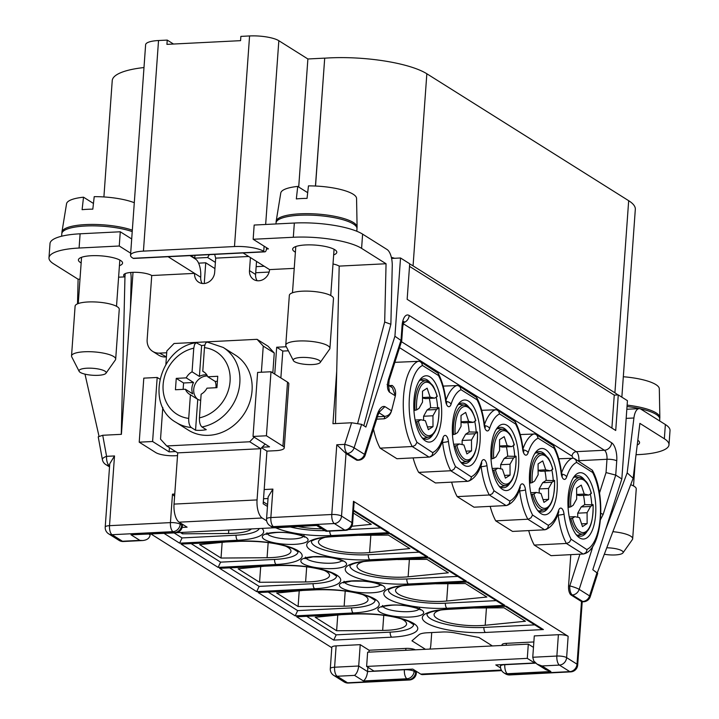 <?xml version="1.0" encoding="UTF-8"?>
<svg xmlns="http://www.w3.org/2000/svg" width="719" height="719" viewBox="0 0 719 719"><rect width="100%" height="100%" fill="white"/><g stroke="black" fill="none" stroke-linecap="round" stroke-linejoin="round"><path stroke-width="1.08" d="M599.493 493.036L606.036 472.581L615.725 475.097L621.836 478.944L627.444 400.681L618.268 394.911L614.26 395.117L611.896 428.084M409.686 263.972A73.778 18.847 4.1 0 1 413.066 265.868L614.907 392.799A73.778 18.847 4.1 0 1 617.864 394.938M614.907 392.799L628.676 200.7A73.778 18.847 4.1 0 1 635.317 209.337L621.854 397.167M414.234 670.018L414.144 671.321A7.379 6.435 122.2 0 1 406.936 678.772L363.419 680.956L354.548 675.384C356.786 673.586 358.17 670.459 358.7 666.01L360.228 644.664L369.099 650.237L368.964 652.142M363.419 680.956C365.656 679.158 367.041 676.031 367.571 671.582L367.876 667.232M405.786 650.291L405.92 648.394L369.099 650.237M425.45 649.302L411.951 640.818L419.078 634.67A14.757 3.766 4.1 0 1 427.149 632.783L442.293 632.019A14.757 3.766 4.1 0 1 454.732 632.882L478.899 637.456L492.398 645.941M431.724 632.558L430.807 645.24A7.379 3.083 -92.9 0 1 429.917 649.077M621.836 478.944L592.807 569.727L597.714 573.376L590.272 596.635A7.379 1.025 17.7 0 0 589.58 595.898L597.094 572.423M570.796 554.664L568.558 585.985A7.379 3.083 -92.9 0 0 571.102 595.026L581.5 601.56L577.015 664.176L566.617 657.633A7.379 1.887 -175.9 0 0 556.865 656.043L532.761 657.256L534.289 635.911L558.393 634.706L556.865 656.043A7.379 3.083 -92.9 0 0 559.409 665.084A7.379 6.435 -57.8 0 0 566.617 657.633L568.145 636.288A7.379 1.887 -175.9 0 0 558.393 634.706M315.452 186.032L324.7 58.185A73.778 18.847 4.1 0 1 426.843 73.769L628.676 200.7M324.7 58.185L315.533 186.032M391.352 257.357A73.778 18.847 4.1 0 1 394.641 258.283L400.528 257.986L409.704 263.756L407.152 299.329L615.725 430.492L618.268 394.911M600.482 519.639L603.142 514.436L600.85 513.303M591.144 548.498L592.088 549.019L592.762 546.251M504.828 664.482L504.81 664.689A7.379 1.887 4.1 0 0 500.505 666.082A7.379 7.379 0 0 0 503.938 672.858A7.379 6.435 -57.8 0 0 507.353 673.721L508.89 674.683A7.379 3.083 87.1 0 0 509.771 674.943A7.379 7.379 0 0 1 505.466 673.82A7.379 6.435 -57.8 0 0 508.89 674.683L569.808 671.627L559.409 665.084L542 665.956L536.994 664.086L533.759 660.941L532.761 657.256M336.124 645.878L334.596 667.223A7.379 1.887 -175.9 0 0 330.3 668.616L331.827 647.271A7.379 1.887 -175.9 0 1 336.124 645.878L360.228 644.664M571.102 595.026L572.342 594.964A7.379 3.083 -92.9 0 1 569.79 585.922A7.379 1.025 17.7 0 1 579.181 589.364A7.379 6.435 122.2 0 1 572.342 594.964L582.741 601.497A7.379 3.083 -92.9 0 0 583.621 601.758L582.111 601.83L581.5 601.56L582.741 601.497A7.379 6.435 122.2 0 0 589.58 595.898L579.181 589.364L592.088 549.019M636.036 454.723L638.894 454.579A51.642 13.194 -175.9 0 0 668.994 444.809A51.642 13.194 -175.9 0 0 664.347 438.761L639.883 423.374L633.142 478.261L597.354 572.612M668.994 444.809L670.018 430.582A51.642 13.194 -175.9 0 0 665.372 424.534L640.899 409.147A14.757 6.165 87.1 0 0 639.146 408.644A14.757 6.165 87.1 0 0 633.915 417.991L626.177 418.377M605.524 529.957L627.175 472.877L633.915 417.991M627.175 472.877L633.142 478.261M637.232 444.98A22.136 5.653 -175.9 0 0 639.559 442.697A22.136 5.653 -175.9 0 0 637.807 440.262M630.698 484.714A22.136 5.653 4.1 0 1 636.243 488.947L632.675 538.747A22.136 5.653 4.1 0 1 632.361 539.592L622.96 552.884A13.616 3.478 4.1 0 1 615.221 554.942A13.616 3.478 4.1 0 1 604.32 554.259M606.773 547.797A13.616 3.478 4.1 0 1 622.96 552.884M627.031 406.541A40.579 10.363 4.1 0 1 659.745 419.114L659.62 420.912M659.7 418.395A40.579 10.363 -175.9 0 0 659.853 417.451A40.579 10.363 -175.9 0 0 627.13 405.112M659.853 417.451L659.314 388.826A37.999 9.707 -175.9 0 0 623.319 376.747M612.885 531.683A22.136 5.653 4.1 0 1 632.675 538.747M352.598 523.486A7.379 1.887 -175.9 0 0 351.933 522.623A7.379 6.435 -57.8 0 1 344.725 530.074L334.326 523.54L273.409 526.605L274.937 527.566A7.379 3.083 87.1 0 0 275.817 527.818A7.379 7.379 0 0 1 271.521 526.694A7.379 6.435 -57.8 0 0 274.937 527.566L318.454 525.373L327.325 530.955L344.725 530.074A7.379 3.083 87.1 0 0 345.605 530.334A7.379 7.379 0 0 0 352.598 523.486L354.125 502.141A7.379 1.887 -175.9 0 0 353.46 501.278L568.145 636.288M533.858 641.959L506.338 643.343L506.203 645.249M534.253 545.083L566.788 543.429L569.466 542.126L571.12 539.259L587.108 549.756L586.039 552.552L583.603 553.998L551.069 555.661L534.253 545.083A48.694 20.339 -92.9 0 1 528.717 530.613M495.724 520.853L528.258 519.199L530.928 517.896L532.59 515.02L548.579 525.517L547.51 528.321L545.074 529.768L512.539 531.422L495.724 520.853A48.694 20.339 -92.9 0 1 490.187 506.383M457.185 496.622L489.729 494.96L492.398 493.665L494.061 490.789L510.05 501.287L508.971 504.091L506.536 505.538L474.01 507.192L457.185 496.622A48.694 20.339 -92.9 0 1 451.649 482.152M418.656 472.383L451.19 470.729L453.86 469.426L455.522 466.559L471.511 477.056L470.442 479.852L468.006 481.308L435.471 482.961L418.656 472.383A48.694 20.339 -92.9 0 1 413.119 457.913M380.126 448.153L412.661 446.499L415.33 445.196L416.993 442.329L432.982 452.826L431.903 455.621L429.477 457.068L396.942 458.731L380.126 448.153A48.694 20.339 -92.9 0 1 373.494 429.117M353.46 501.278L351.933 522.623L341.534 516.089L346.019 453.473L347.259 453.41A7.379 6.435 -57.8 0 0 354.108 447.82A7.379 1.025 17.7 0 0 344.707 444.378A7.379 3.083 -92.9 0 0 347.259 453.41L357.658 459.953A7.379 3.083 -92.9 0 0 358.538 460.205L357.298 460.268A7.379 3.083 -92.9 0 1 356.417 460.016L346.019 453.473L336.78 444.773L331.783 514.498L270.856 517.563A7.379 1.887 -175.9 0 0 266.56 518.956A7.379 7.379 0 0 0 269.993 525.733A7.379 6.435 -57.8 0 0 273.409 526.605A7.379 3.083 -92.9 0 1 270.856 517.563L272.896 489.1L268.142 496.919L266.56 518.956M405.92 648.394A7.379 1.887 4.1 0 1 415.384 649.814M109.531 466.91L105.711 464.519A7.379 7.379 0 0 1 102.386 459.594A7.379 2.615 -10.4 0 1 106.583 456.349L114.51 455.945L109.513 525.67A7.379 1.887 -175.9 0 0 105.217 527.072A7.379 7.379 0 0 0 108.65 533.84A7.379 6.435 122.2 0 0 112.065 534.711A7.379 3.083 -92.9 0 1 109.513 525.67L170.439 522.614A7.379 1.887 4.1 0 1 180.19 524.196A7.379 6.435 -57.8 0 1 172.982 531.647L112.065 534.711L122.464 541.245A7.379 6.435 122.2 0 1 119.048 540.382A7.379 7.379 0 0 0 123.344 541.506A7.379 3.083 -92.9 0 1 122.464 541.245L139.872 540.373L131.002 534.801L174.519 532.608A7.379 3.083 87.1 0 0 175.4 532.86A7.379 7.379 0 0 0 182.383 526.02A7.379 1.887 -175.9 0 0 181.718 525.158A7.379 6.435 122.2 0 1 174.519 532.608L172.982 531.647A7.379 3.083 -92.9 0 1 170.439 522.614L172.479 494.151L174.6 496.398M544.939 471.098A29.461 12.304 -92.9 0 1 546.197 480.4L554.484 480.634L552.048 482.224L542.674 482.692L539.187 488.938L539.205 493.036M554.025 480.31L554.484 480.634A26.765 11.18 -92.9 0 1 547.285 507.47A26.765 11.18 -92.9 0 1 533.938 494.025L531.098 494.582M195.55 430.214A44.263 38.592 122.2 0 0 206.263 429.674L201.976 426.978A44.263 38.592 122.2 0 0 239.822 382.921A44.263 38.592 122.2 0 0 223.223 347.466L235.455 355.159A44.263 38.592 122.2 0 1 252.054 390.615A44.263 38.592 122.2 0 1 228.858 428.884A44.263 38.592 122.2 0 1 188.324 430.106L176.092 422.413A44.263 38.592 122.2 0 0 191.263 427.517L195.55 430.214L197.761 399.378L190.418 394.758L188.72 418.404C188.585 422.862 189.43 425.9 191.263 427.517M165.882 364.371L166.844 350.944L174.052 343.493L257.069 339.323L263.253 346.1L261.374 372.226M254.167 437.17L249.727 441.772L166.709 445.951L160.526 439.165L162.791 407.493M538.109 470.693L540.94 471.296L550.314 470.828L552.749 469.237L552.291 468.914L552.749 469.237A26.765 11.18 -92.9 0 0 539.394 455.792A26.765 11.18 -92.9 0 0 532.195 482.629L534.63 481.038L538.127 474.792L538.082 463.917L542.728 460.888L545.712 469.849L550.314 470.828M546.197 480.4L542.674 482.692M188.72 418.404A36.885 32.166 122.2 0 1 163.123 384.701A36.885 32.166 122.2 0 1 193.762 348.176L194.552 344.509L196.116 342.711L201.617 345.596L199.406 376.432A13.284 11.576 122.2 0 1 206.82 374.905M193.762 348.176L192.063 371.813L199.406 376.432M194.948 255.362L194.75 258.148L207.62 257.501L215.385 262.39M209.337 254.634L207.62 257.501M467.871 422.628A29.461 12.304 -92.9 0 1 469.13 431.939L477.416 432.173L474.989 433.755L471.493 440.001L471.538 450.885L466.892 453.914L463.899 444.953L459.306 443.974L453.653 444.261M298.592 526.668A33.2 8.484 -175.9 0 0 321.824 528.78M461.041 422.233L463.872 422.835L473.246 422.359L475.681 420.777L475.223 420.453L475.681 420.777A26.765 11.18 -92.9 0 0 462.335 407.331A26.765 11.18 -92.9 0 0 455.136 434.168L457.563 432.577L461.059 426.331L461.014 415.447L465.66 412.418L468.653 421.388L461.041 421.765M469.13 431.939L465.615 434.231L462.119 440.477L462.137 444.576M506.41 446.867A29.461 12.304 -92.9 0 1 507.668 456.17L515.954 456.403L513.519 457.994L510.023 464.24L510.068 475.115L505.421 478.144L502.437 469.183L497.836 468.204L495.409 469.795L492.56 470.352M265.176 444.099L260.727 448.701L177.719 452.871L174.043 504.1A14.757 6.165 87.1 0 0 179.139 522.174L187.093 527.171L182.15 527.422M513.519 457.994L504.145 458.461L500.649 464.708L500.667 468.806M510.023 464.24L500.649 464.708M576.656 499.031L576.62 488.147L581.258 485.118L584.25 494.079L588.843 495.058L591.279 493.468L590.82 493.144L591.279 493.468A26.765 11.18 -92.9 0 0 577.932 480.022A26.765 11.18 -92.9 0 0 570.733 506.859L573.169 505.277L576.656 499.031M204.502 372.361L202.776 371.274A13.284 11.576 122.2 0 1 203.666 371.777A13.284 11.576 122.2 0 1 207.8 376.783L217.758 376.28L216.94 387.667L206.982 388.17A13.284 11.576 122.2 0 1 201.131 394.219L199.433 417.865C199.298 422.323 200.143 425.36 201.976 426.978M207.8 376.783L215.143 381.403L217.399 381.286M552.048 482.224L548.561 488.471L548.597 499.354L543.959 502.374L540.967 493.414L536.374 492.443L533.938 494.025M536.374 492.443L530.721 492.722M429.342 398.398A29.461 12.304 -92.9 0 1 430.6 407.7L438.887 407.943L436.451 409.524L432.955 415.771L433 426.655L428.353 429.683L425.369 420.723L420.777 419.743L418.341 421.325L415.501 421.882M541.048 513.645A33.2 13.868 87.1 0 0 557.099 490.286A33.2 13.868 87.1 0 0 545.64 449.618A33.2 13.868 87.1 0 0 535.493 452.512A33.2 13.868 87.1 0 0 529.49 482.332A33.2 13.868 87.1 0 0 538.45 511.398A33.2 13.868 87.1 0 0 541.048 513.645M548.48 507.317A30.252 12.636 -92.9 0 1 542.18 511.982A30.252 12.636 -92.9 0 1 538.576 510.939A30.252 12.636 -92.9 0 1 537.327 509.996M551.797 469.858A30.252 12.636 -92.9 0 1 552.569 474.01A30.252 12.636 -92.9 0 1 553.235 480.301M534.514 454.013A30.252 12.636 -92.9 0 1 539.142 451.559A30.252 12.636 -92.9 0 1 542.755 452.593A30.252 12.636 -92.9 0 1 545.874 455.567M542 665.956L550.871 671.537L545.856 669.668L536.994 664.086M590.326 494.088A30.252 12.636 -92.9 0 1 591.099 498.24A30.252 12.636 -92.9 0 1 591.773 504.531M573.043 478.243A30.252 12.636 -92.9 0 1 577.681 475.789A30.252 12.636 -92.9 0 1 581.285 476.832A30.252 12.636 -92.9 0 1 584.412 479.798M189.978 255.613L195.604 259.146A14.757 6.165 -92.9 0 1 200.7 277.219A11.064 9.653 -57.8 0 0 202.219 283.484M257.069 339.323L268.079 346.243L274.263 353.02L263.253 346.1M579.577 537.884A33.2 13.868 87.1 0 0 595.638 514.516A33.2 13.868 87.1 0 0 584.17 473.848A33.2 13.868 87.1 0 0 574.023 476.742A33.2 13.868 87.1 0 0 568.019 506.562A33.2 13.868 87.1 0 0 576.989 535.628A33.2 13.868 87.1 0 0 579.577 537.884M587.01 531.548A30.252 12.636 -92.9 0 1 580.718 536.212A30.252 12.636 -92.9 0 1 577.105 535.17A30.252 12.636 -92.9 0 1 575.856 534.226M583.469 495.328A29.461 12.304 -92.9 0 1 584.736 504.63L593.022 504.873L590.587 506.455L587.09 512.701L577.716 513.177L577.734 517.276M587.09 512.701L587.135 523.585L581.572 523.863M474.792 608.013L504.01 607.798L525.418 621.261L485.199 625.26A33.2 8.484 -175.9 0 1 451.101 623.274A33.2 8.484 -175.9 0 1 434.069 614.547A33.2 8.484 -175.9 0 1 440.792 610.018M491.005 458.938L493.665 458.398L496.101 456.808L499.597 450.561L499.552 439.677L504.199 436.658L507.183 445.618L499.579 445.996M561.755 474.172A4.431 2.696 17.8 0 1 566.698 476.868A7.379 3.083 -92.9 0 1 563.651 479.151A7.379 3.083 -92.9 0 1 561.188 473.408A4.431 0.665 -6.9 0 0 561.566 473.084C560.245 462.371 557.647 453.338 553.792 445.996L554.097 448.243L538.1 438.186L537.138 435.381L535.161 433.997L520.241 434.546M584.412 553.774C602.522 548.408 606.261 494.726 592.321 470.226L592.627 472.473L576.629 462.416L575.91 459.953L573.699 458.228L558.771 458.785M553.792 445.996L536.086 434.42M262.174 447.209L269.535 446.841L253.025 436.451L266.416 435.777L282.927 446.166A14.757 3.766 4.1 0 1 284.257 447.892A14.757 3.766 4.1 0 1 275.656 450.687L266.947 451.119L261.626 447.775M507.183 445.618L511.775 446.598L514.211 445.007L513.752 444.684L514.211 445.007A26.765 11.18 -92.9 0 0 500.864 431.562A26.765 11.18 -92.9 0 0 493.665 458.398M511.775 446.598L502.41 447.065L499.579 446.463M587.135 523.585L582.489 526.614L579.505 517.644L574.903 516.673L572.468 518.255L569.628 518.812M574.903 516.673L569.25 516.952M306.932 616.453L336.186 634.85L390.165 632.136A40.3 10.291 -175.9 0 0 413.65 624.559M383.757 615.275L382.67 630.41L336.627 630.752L315.219 617.288L340.752 614.754M382.67 630.41A33.2 8.484 -175.9 0 0 406.577 624.002A33.2 8.484 -175.9 0 0 400.564 618.565M568.073 507.398L570.733 506.859M299.221 590.82L298.097 606.521L276.689 593.058L302.223 590.515M345.219 591.036L344.14 606.18L298.097 606.521M335.485 423.572L339.188 266.111L386.058 263.747L384.683 322.013L390.875 324.278L392.25 266.012A14.757 6.165 87.1 0 0 387.074 249.52L362.61 234.133A51.642 13.194 -175.9 0 0 294.341 223.034L254.167 225.047L253.151 239.274L268.439 248.891L266.452 248.999M337.75 615.051L336.627 630.752M436.451 409.524L427.077 410.001L423.59 416.247L423.599 420.345M432.955 415.771L423.59 416.247M452.467 434.698L455.136 434.168M293.361 360.57L285.964 346.064A22.136 5.653 4.1 0 1 285.767 345.192L289.335 295.383A22.136 5.653 4.1 0 1 302.241 291.195A22.136 5.653 4.1 0 1 333.49 298.547L329.922 348.356A22.136 5.653 4.1 0 1 329.599 349.191L320.207 362.493A13.616 3.478 4.1 0 1 312.468 364.551A13.616 3.478 4.1 0 1 293.361 360.57A13.616 3.478 4.1 0 1 301.18 357.451A13.616 3.478 4.1 0 1 315.12 358.799A13.616 3.478 4.1 0 1 320.207 362.493M256.53 261.41L255.596 274.46L249.484 270.614L250.419 257.564M397.724 559.553L426.951 559.337L448.35 572.8L408.131 576.8A33.2 8.484 -175.9 0 1 374.042 574.814A33.2 8.484 -175.9 0 1 357.001 566.078A33.2 8.484 -175.9 0 1 363.724 561.548M548.597 499.354L543.043 499.633M215.143 381.403A13.284 11.576 122.2 0 1 215.988 387.029A13.284 11.576 122.2 0 1 215.916 387.721M190.418 394.758A13.284 11.576 122.2 0 1 189.528 394.264A13.284 11.576 122.2 0 1 185.394 389.249L192.737 393.868A13.284 11.576 122.2 0 1 191.883 388.242A13.284 11.576 122.2 0 1 193.546 382.481L183.588 382.984L183.129 389.365M192.063 371.813A13.284 11.576 122.2 0 0 186.212 377.87L176.254 378.374L175.436 389.752L185.394 389.249M430.6 407.7L427.077 410.001M438.428 407.619L438.887 407.943A26.765 11.18 -92.9 0 1 431.688 434.779A26.765 11.18 -92.9 0 1 418.341 421.325M523.019 451.155L523.854 451.703L523.037 448.854C521.706 438.132 519.118 429.108 515.253 421.756L515.559 424.012L499.561 413.946L498.6 411.142L496.631 409.767L481.703 410.315M495.975 429.782A30.252 12.636 -92.9 0 1 500.613 427.32A30.252 12.636 -92.9 0 1 504.226 428.362A30.252 12.636 -92.9 0 1 507.344 431.337M513.267 445.627A30.252 12.636 -92.9 0 1 514.705 456.071M502.518 489.414A33.2 13.868 87.1 0 0 518.57 466.056A33.2 13.868 87.1 0 0 507.102 425.387A33.2 13.868 87.1 0 0 496.964 428.272A33.2 13.868 87.1 0 0 490.96 458.093A33.2 13.868 87.1 0 0 499.921 487.167A33.2 13.868 87.1 0 0 502.518 489.414M509.951 483.078A30.252 12.636 -92.9 0 1 503.651 487.743A30.252 12.636 -92.9 0 1 500.038 486.709A30.252 12.636 -92.9 0 1 498.788 485.765M176.254 378.374L183.588 382.984M201.617 345.596A44.263 38.592 122.2 0 1 204.879 345.111M433 426.655L427.437 426.933M497.836 468.204L492.182 468.491M548.561 488.471L539.187 488.938M545.712 469.849L538.109 470.235M402.254 585.787A33.2 8.484 -175.9 0 0 395.54 590.317A33.2 8.484 -175.9 0 0 412.571 599.044A33.2 8.484 -175.9 0 0 446.67 601.03L486.889 597.031L465.481 583.567L436.253 583.783M510.068 475.115L504.504 475.403M507.668 456.17L504.145 458.461M177.719 452.871L166.709 445.951M413.937 410.468L416.598 409.929L419.033 408.347L422.529 402.101L422.484 391.217L427.131 388.188L430.115 397.158L422.511 397.535M139.872 540.373L142.632 540.535C147.107 540.095 149.606 538.198 150.127 534.846L150.181 534.127M499.561 413.946A44.263 18.496 -92.9 0 0 489.63 428.407A7.379 3.083 -92.9 0 1 486.592 430.69A7.379 3.083 -92.9 0 1 484.121 424.947A4.431 0.665 -6.9 0 0 484.498 424.614C483.177 413.901 480.58 404.869 476.724 397.526L477.03 399.782L461.032 389.716L460.07 386.912L458.093 385.537L443.174 386.085M471.412 458.848A30.252 12.636 -92.9 0 1 465.121 463.512A30.252 12.636 -92.9 0 1 461.508 462.47A30.252 12.636 -92.9 0 1 460.259 461.535M468.572 401.148A33.2 13.868 87.1 0 0 458.425 404.042A33.2 13.868 87.1 0 0 452.422 433.863A33.2 13.868 87.1 0 0 461.391 462.937A33.2 13.868 87.1 0 0 463.98 465.184A33.2 13.868 87.1 0 0 480.04 441.826A33.2 13.868 87.1 0 0 468.572 401.148M457.446 405.552A30.252 12.636 -92.9 0 1 462.083 403.089A30.252 12.636 -92.9 0 1 465.687 404.132A30.252 12.636 -92.9 0 1 468.815 407.098M119.426 265.679A22.136 5.653 -175.9 0 0 122.572 263.073A22.136 5.653 -175.9 0 0 120.576 260.485A22.136 5.653 -175.9 0 0 95.995 255.64A22.136 5.653 -175.9 0 0 78.416 259.91A22.136 5.653 -175.9 0 0 80.411 262.498A22.136 5.653 -175.9 0 0 81.157 262.929M200.7 277.219L194.588 273.373L151.736 275.53A14.757 3.766 -175.9 0 0 135.352 272.303A14.757 3.766 -175.9 0 0 123.632 275.152A14.757 3.766 -175.9 0 0 124.962 276.878L121.259 434.339M214.63 254.373L215.691 258.139L214.666 272.366A11.064 9.653 -57.8 0 1 208.87 281.929A11.064 9.653 -57.8 0 1 198.741 282.243A11.064 9.653 -57.8 0 1 194.588 273.373L168.084 256.71M130.678 253.196L119.255 246.006L79.09 248.028A51.642 13.194 -175.9 0 0 48.982 257.797A51.642 13.194 -175.9 0 0 53.628 263.846L78.101 279.233L79.998 279.134M118.599 277.192L124.962 276.878L125.196 273.624M474.729 421.397A30.252 12.636 -92.9 0 1 476.176 431.831M500.613 667.96L495.795 664.931L534.63 662.981L527.288 658.361L366.618 666.441L373.952 671.061L412.787 669.101L420.741 674.107L501.341 670.054M324.62 58.14L307.885 58.976L278.837 40.713A22.136 5.653 -175.9 0 0 249.574 35.95L240.874 36.39L240.568 40.659L166.925 44.362L167.23 40.093L158.531 40.525A22.136 5.653 4.1 0 0 145.624 44.713L130.525 255.308A22.136 5.653 4.1 0 1 143.432 251.12L158.531 40.525M501.988 645.455L502.042 644.736A7.379 1.887 4.1 0 1 506.338 643.343M263.316 501.88L267.594 504.567M331.792 647.702L151.134 534.082M102.386 459.594L98.224 436.828L102.727 435.274L121.403 434.33L133.015 272.321M214.945 268.582L205.742 262.794L198.606 263.154M204.25 283.52L205.742 262.794M159.852 379.138L157.191 377.466L143.8 378.14L139.216 442.176L155.726 452.557A14.757 3.766 4.1 0 0 175.229 455.729L177.521 455.612M157.191 377.466L152.599 441.502L139.216 442.176M260.691 566.581L259.559 582.291L238.16 568.828L263.684 566.284M471.538 450.885L465.975 451.164M471.493 440.001L462.119 440.477M425.45 440.954A33.2 13.868 87.1 0 0 441.502 417.586A33.2 13.868 87.1 0 0 430.034 376.918A33.2 13.868 87.1 0 0 419.896 379.812A33.2 13.868 87.1 0 0 413.892 409.632A33.2 13.868 87.1 0 0 422.853 438.698A33.2 13.868 87.1 0 0 425.45 440.954M461.032 389.716A44.263 18.496 -92.9 0 0 451.092 404.177A7.379 3.083 -92.9 0 1 448.054 406.46A7.379 3.083 -92.9 0 1 445.591 400.717A4.431 0.665 -6.9 0 0 445.969 400.384C444.639 389.671 442.05 380.639 438.186 373.296L438.491 375.543L422.502 365.486L421.541 362.682L419.563 361.298L394.848 362.34M378.913 412.742L384.719 416.391C387.99 415.995 390.264 414.126 391.54 410.783L395.36 395.792C396.142 391.361 395.082 387.909 392.197 385.447L390.579 386.624M379.326 412.023L384.908 406.612L391.54 410.783C390.381 414.8 387.954 417.469 384.27 418.791L376.675 419.168M432.883 434.618A30.252 12.636 -92.9 0 1 426.583 439.282A30.252 12.636 -92.9 0 1 422.979 438.239A30.252 12.636 -92.9 0 1 421.729 437.305M418.907 381.313A30.252 12.636 -92.9 0 1 423.545 378.859A30.252 12.636 -92.9 0 1 427.158 379.902A30.252 12.636 -92.9 0 1 430.277 382.868M459.306 443.974L456.871 445.564L454.031 446.122M476.967 431.849L477.416 432.173A26.765 11.18 -92.9 0 1 470.217 459.01A26.765 11.18 -92.9 0 1 456.871 445.564M430.115 397.158L434.716 398.128L437.143 396.546L436.694 396.214L437.143 396.546A26.765 11.18 -92.9 0 0 423.797 383.092A26.765 11.18 -92.9 0 0 416.598 409.929M434.716 398.128L425.342 398.605L422.511 398.002M515.496 456.08L515.954 456.403A26.765 11.18 -92.9 0 1 508.755 483.24A26.765 11.18 -92.9 0 1 495.409 469.795M228.786 530.065L228.534 533.489A33.2 8.484 -175.9 0 0 251.452 528.923M336.717 371.139L332.951 423.698L351.618 422.763L361.612 424.336L365.89 427.032L394.92 336.249L400.528 257.986M394.92 336.249L401.696 340.932L389.15 380.153L388.458 379.425C386.84 385.564 387.19 389.824 389.518 392.206L388.575 385.77M103.904 196.943L112.236 80.609A73.778 18.847 4.1 0 1 143.989 67.541M280.868 377.951L282.792 351.079L288.373 350.8M267.45 506.464L263.172 503.767L266.947 451.119M202.776 371.274L204.466 347.637A36.885 32.166 122.2 0 1 230.071 381.34A36.885 32.166 122.2 0 1 199.433 417.865M208.043 342.361C206.146 341.633 204.951 343.385 204.466 347.637M114.51 455.945L109.755 463.764L105.217 527.072M255.721 272.744L269.122 272.07M190.652 255.578L194.75 258.148M394.641 258.283L391.585 258.436M256.162 266.65L264.215 266.246M167.23 40.093L173.495 44.03M298.709 187.03L307.885 58.976M166.718 352.759L159.519 353.119L166.422 356.93M165.64 356.966A14.757 12.861 122.2 0 1 158.8 355.231L152.68 351.384A14.757 12.861 122.2 0 1 147.152 339.566L151.736 275.53M130.525 255.308A22.136 5.653 4.1 0 0 132.521 257.905L133.132 258.292A4.431 1.851 -92.9 0 0 133.662 258.445L264.88 251.848A4.431 1.851 -92.9 0 1 264.349 251.695L263.738 251.308A22.136 5.653 -175.9 0 0 234.484 246.545L143.432 251.12M264.88 251.848A4.431 1.851 -92.9 0 0 266.488 248.576L266.551 247.704M131.002 534.801L175.4 532.86M327.325 530.955L325.5 531.089L317.007 525.742M318.454 525.373L275.817 527.818A44.704 11.423 -175.9 0 0 331.306 535.538L389.276 532.626L386.274 531.503L353.496 510.894M438.186 373.296L420.489 361.72M200.691 400.312A13.284 11.576 122.2 0 1 197.761 399.378M134.3 202.722A37.999 9.707 -175.9 0 0 94.216 196.655L92.814 209.157A39.159 10.003 -175.9 0 0 87.269 209.31A39.159 10.003 -175.9 0 0 82.101 209.687L83.512 197.195L93.452 203.45M420.777 419.743L415.115 420.031M584.25 494.079L576.638 494.465M377.448 416.759L384.719 416.391L384.27 418.791M384.908 406.612C382.095 405.768 379.596 408.23 377.403 414.009L378.095 414.737L379.884 411.295L378.158 412.032M476.724 397.526L459.019 385.95M592.321 470.226L574.616 458.65M515.253 421.756L497.557 410.181M436.199 397.158A30.252 12.636 -92.9 0 1 437.637 407.601M174.115 532.932L182.06 537.92L236.03 535.206A40.3 10.291 -175.9 0 0 259.28 528.528M182.06 537.92L179.606 543.169L164.121 533.426M274.559 559.436A4.431 1.851 87.1 0 0 276.114 564.487L218.136 567.399L220.589 562.15L274.559 559.436A40.3 10.291 -175.9 0 0 298.052 551.859M239.05 541.173A4.431 1.851 -92.9 0 0 239.58 541.326L181.071 544.094L239.05 541.173A44.704 11.423 -175.9 0 1 298.151 550.79A44.704 11.423 -175.9 0 1 276.114 564.487M220.589 562.15L191.335 543.753M313.098 583.675A4.431 1.851 87.1 0 0 314.643 588.717L256.674 591.629L259.128 586.38L313.098 583.675A40.3 10.291 -175.9 0 0 336.582 576.099M277.579 565.413A4.431 1.851 -92.9 0 0 278.109 565.565L219.61 568.325L277.579 565.413A44.704 11.423 -175.9 0 1 336.681 575.02A44.704 11.423 -175.9 0 1 314.643 588.717M259.128 586.38L229.864 567.983M268.403 592.222L297.657 610.62L351.627 607.906A40.3 10.291 -175.9 0 0 375.111 600.329M297.657 610.62L295.203 615.868L258.139 592.555L316.117 589.643A44.704 11.423 -175.9 0 1 375.21 599.26A44.704 11.423 -175.9 0 1 353.182 612.947L295.203 615.868M316.117 589.643A4.431 1.851 -92.9 0 0 316.639 589.796L258.139 592.555M336.186 634.85L333.733 640.099L296.677 616.785L354.647 613.873A44.704 11.423 -175.9 0 1 413.749 623.49A44.704 11.423 -175.9 0 1 391.711 637.178L333.733 640.099M354.647 613.873A4.431 1.851 -92.9 0 0 355.177 614.026L296.677 616.785M426.987 614.089A40.3 10.291 -175.9 0 0 483.887 627.426A4.431 1.851 87.1 0 0 485.433 632.468L543.411 629.556L540.4 628.433L505.484 606.468M448.377 609.164L506.347 606.252L448.899 609.317A4.431 1.851 -92.9 0 1 448.377 609.164A44.704 11.423 -175.9 0 0 426.34 622.852A44.704 11.423 -175.9 0 0 485.433 632.468M534.738 624.865L483.887 627.426M388.458 589.859A40.3 10.291 -175.9 0 0 445.358 603.196A4.431 1.851 87.1 0 0 446.903 608.238L504.882 605.326L501.871 604.203L466.946 582.237M496.2 600.635L445.358 603.196M409.839 584.933L467.817 582.013L410.369 585.086A4.431 1.851 -92.9 0 1 409.839 584.933A44.704 11.423 -175.9 0 0 387.802 598.621A44.704 11.423 -175.9 0 0 446.903 608.238M349.919 565.619A40.3 10.291 -175.9 0 0 406.819 578.957A4.431 1.851 87.1 0 0 408.374 584.008L466.343 581.096L463.342 579.972L428.416 558.007M371.31 560.694L429.279 557.782L371.84 560.847A4.431 1.851 -92.9 0 1 371.31 560.694A44.704 11.423 -175.9 0 0 349.272 574.391A44.704 11.423 -175.9 0 0 408.374 584.008M457.67 576.404L406.819 578.957M311.39 541.389A40.3 10.291 -175.9 0 0 368.29 554.726A4.431 1.851 87.1 0 0 369.836 559.777L427.814 556.857L424.803 555.733L389.878 533.777M419.132 552.174L368.29 554.726M332.771 536.464L390.75 533.552L333.301 536.617A4.431 1.851 -92.9 0 1 332.771 536.464A44.704 11.423 -175.9 0 0 310.743 550.161A44.704 11.423 -175.9 0 0 369.836 559.777M290.692 527.072A40.3 10.291 -175.9 0 0 324.799 530.649M380.603 527.944L348.553 529.552M409.515 266.363L614.26 395.117M249.484 270.614A11.064 9.653 -57.8 0 0 253.636 279.484A11.064 9.653 -57.8 0 0 263.765 279.17A11.064 9.653 -57.8 0 0 269.571 269.607L243.067 252.944M527.288 658.361L528.312 644.134L367.634 652.214L366.618 666.441M274.263 353.02L272.834 372.9M169.423 447.649L169.118 451.883L175.634 451.559M169.118 451.883L152.599 441.502M79.135 371.337L71.729 356.84A22.136 5.653 4.1 0 1 71.532 355.959L75.1 306.15A22.136 5.653 4.1 0 1 88.006 301.971A22.136 5.653 4.1 0 1 119.255 309.323L115.687 359.123A22.136 5.653 4.1 0 1 115.364 359.967L105.972 373.26A13.616 3.478 4.1 0 1 98.233 375.318A13.616 3.478 4.1 0 1 79.135 371.337A13.616 3.478 4.1 0 1 86.945 368.218A13.616 3.478 4.1 0 1 100.885 369.566A13.616 3.478 4.1 0 1 105.972 373.26M197.815 399.404A13.284 11.576 122.2 0 1 193.717 389.392A13.284 11.576 122.2 0 1 207.432 375.965M356.939 228.004A40.579 10.363 -175.9 0 0 357.091 227.06L356.561 198.426A37.999 9.707 -175.9 0 0 308.451 185.888L307.049 198.381A39.159 10.003 -175.9 0 0 301.504 198.534A39.159 10.003 -175.9 0 0 296.336 198.92L297.738 186.419L307.687 192.683M576.647 494.933L579.469 495.526L588.843 495.058M285.767 345.192A22.136 5.653 4.1 0 1 298.664 341.004A22.136 5.653 4.1 0 1 329.922 348.356M353.344 513.051L371.292 524.331L351.834 526.263M297.738 186.419A37.999 9.707 -175.9 0 0 280.778 192.998L276.168 221.254A40.579 10.363 -175.9 0 0 276.186 222.216M384.683 322.013L357.729 423.132M176.703 532.68L274.496 527.764M266.668 520.835L262.156 518.004L179.139 522.174M131.703 238.96L120.28 231.779L80.106 233.801A51.642 13.194 -175.9 0 0 50.006 243.57L48.982 257.797M119.255 246.006L120.28 231.779M249.727 441.772L260.727 448.701L257.06 499.921A14.757 6.165 87.1 0 0 262.156 518.004M359.185 535.313L388.413 535.107L409.821 548.561L369.602 552.56A33.2 8.484 -175.9 0 1 335.503 550.574A33.2 8.484 -175.9 0 1 318.472 541.847A33.2 8.484 -175.9 0 1 325.195 537.318M275.961 223.951L276.033 222.917A40.579 10.363 4.1 0 1 299.688 215.242A40.579 10.363 4.1 0 1 356.983 228.723L356.804 231.257M130.481 307.642L131.155 279.134A14.757 6.165 -92.9 0 0 130.669 272.465M253.025 436.451L257.609 372.415L271 371.75L287.519 382.131A14.757 3.766 4.1 0 1 288.84 383.856L284.257 447.892M182.599 532.384L182.5 533.822L180.388 532.491M228.534 533.489L182.5 533.822M186.212 377.87L193.546 382.481M222.153 542.351L221.03 558.052L199.621 544.589L225.155 542.054M132.332 230.179A40.579 10.363 -175.9 0 0 91.097 224.436A40.579 10.363 -175.9 0 0 85.561 224.589A40.579 10.363 -175.9 0 0 61.933 232.03A40.579 10.363 -175.9 0 0 61.951 232.983M386.058 263.747L361.594 248.37A51.642 13.194 -175.9 0 0 293.316 237.261L253.151 239.274M255.596 274.46A11.064 9.653 -57.8 0 0 257.123 280.725M344.14 606.18A33.2 8.484 -175.9 0 0 368.038 599.772A33.2 8.484 -175.9 0 0 362.034 594.334M592.564 504.54L593.022 504.873A26.765 11.18 -92.9 0 1 585.823 531.709A26.765 11.18 -92.9 0 1 572.468 518.255M534.63 662.981L534.684 662.172M533.471 647.379L528.312 644.134M339.188 266.111A14.757 3.766 -175.9 0 0 333.005 263.972M268.16 542.575L267.073 557.719A33.2 8.484 -175.9 0 0 290.97 551.311A33.2 8.484 -175.9 0 0 284.967 545.865M468.653 421.388L473.246 422.359M584.736 504.63L581.213 506.922L577.716 513.177M590.587 506.455L581.213 506.922M71.532 355.959A22.136 5.653 4.1 0 1 84.438 351.771A22.136 5.653 4.1 0 1 115.687 359.123M271 371.75L266.416 435.777M306.689 566.806L305.602 581.95A33.2 8.484 -175.9 0 0 329.509 575.542A33.2 8.484 -175.9 0 0 323.505 570.095M305.602 581.95L259.559 582.291M286.306 346.747L276.68 347.232L274.748 374.105M282.792 351.079L276.68 347.232M501.682 670.629L422.493 674.611A14.757 6.165 -92.9 0 1 420.741 674.107M267.073 557.719L221.03 558.052M333.661 254.903A22.136 5.653 -175.9 0 0 336.807 252.306A22.136 5.653 -175.9 0 0 334.811 249.709A22.136 5.653 -175.9 0 0 310.231 244.873A22.136 5.653 -175.9 0 0 292.651 249.142A22.136 5.653 -175.9 0 0 294.646 251.731A22.136 5.653 -175.9 0 0 295.392 252.162M474.989 433.755L465.615 434.231M269.571 269.607L294.233 268.367M215.691 258.139L248.693 256.476M362.933 425.163L363.517 425.531M363.895 425.513L390.875 324.278M83.512 197.195A37.999 9.707 -175.9 0 0 66.552 203.765L61.933 232.03M78.101 279.233L77.517 303.84M84.995 374.15L98.943 435.966M357.091 227.06A40.579 10.363 -175.9 0 0 305.332 213.66A40.579 10.363 -175.9 0 0 299.796 213.822A40.579 10.363 -175.9 0 0 276.168 221.254M529.535 483.168L532.195 482.629M159.519 353.119A14.757 12.861 122.2 0 1 152.68 351.384M61.627 236.218L61.807 233.684A40.579 10.363 4.1 0 1 85.462 226.009A40.579 10.363 4.1 0 1 132.233 231.608M367.571 671.582L358.7 666.01L334.596 667.223A7.379 3.083 -92.9 0 0 337.148 676.255L347.547 682.798L408.464 679.734A7.379 3.083 -92.9 0 0 409.345 679.985A7.379 7.379 0 0 0 416.337 673.146A7.379 1.887 -175.9 0 0 415.672 672.283A7.379 6.435 122.2 0 1 408.464 679.734L406.936 678.772A7.379 3.083 -92.9 0 1 404.384 669.731L367.571 671.582M415.762 670.98L415.672 672.283L414.144 671.321A7.379 1.887 -175.9 0 0 404.384 669.731L404.402 669.524M579.936 554.205L569.79 585.922L568.558 585.985M413.066 265.868L426.843 73.769M606.036 472.581L606.989 459.288A7.379 3.083 87.1 0 0 604.436 450.247A7.379 6.435 -57.8 0 0 611.644 442.796L409.192 315.479A14.757 6.165 87.1 0 0 402.056 325.86A7.379 1.887 4.1 0 1 402.721 326.732L403.961 321.438L402.514 322.391M578.831 461.292L578.867 460.699L606.989 459.288A7.379 1.887 4.1 0 1 616.74 460.87A14.757 6.165 87.1 0 0 611.644 442.796M603.142 514.436L615.725 475.097L616.74 460.87M354.548 675.384L337.148 676.255A7.379 6.435 122.2 0 1 333.724 675.384L344.122 681.927A7.379 6.435 -57.8 0 0 347.547 682.798A7.379 3.083 87.1 0 0 348.427 683.05L409.345 679.985M569.808 671.627A7.379 3.083 87.1 0 0 570.688 671.879A7.379 7.379 0 0 0 577.681 665.039A7.379 1.887 -175.9 0 0 577.015 664.176A7.379 6.435 -57.8 0 1 569.808 671.627M577.905 460.717A4.431 1.132 4.1 0 0 578.867 460.699A7.379 3.083 87.1 0 0 576.323 451.658L604.436 450.247L403.161 323.667M572.935 458.093A2.948 1.231 87.1 0 0 572 456.134A4.431 3.856 122.2 0 1 576.323 451.658L401.454 341.687M664.347 438.761L665.372 424.534M535.682 663.134L504.81 664.689A7.379 3.083 -92.9 0 0 507.353 673.721L550.871 671.537M181.817 523.854L181.718 525.158L180.19 524.196L180.28 522.893M554.61 480.481C554.717 497.323 551.5 507.039 544.975 509.627A28.203 11.783 -92.9 0 1 540.355 508.881A28.203 11.783 -92.9 0 1 532.321 494.456M423.23 438.392L429.378 436.927A28.203 11.783 -92.9 0 1 424.758 436.181A28.203 11.783 -92.9 0 1 416.723 421.756M558.034 514.166A2.948 1.231 -92.9 0 1 558.223 515.11A48.694 20.339 -92.9 0 0 566.392 543.465L583.208 554.043M548.588 525.086A44.263 18.496 -92.9 0 0 558.519 510.625A7.379 3.083 -92.9 0 1 561.566 508.342A7.379 3.083 -92.9 0 1 564.029 514.085A4.431 0.665 173.1 0 1 558.223 515.11L557.674 515.137M486.439 607.932L485.199 625.26M523.028 448.755A48.694 20.339 -92.9 0 1 533.974 433.854M561.557 472.985A48.694 20.339 -92.9 0 1 572.513 458.093M544.669 529.813L527.854 519.235A48.694 20.339 -92.9 0 1 519.693 490.879L519.136 490.906M453.518 434.591A28.203 11.783 -92.9 0 1 465.094 405.157L469.282 407.529C470.612 409.686 471.43 407.412 475.807 420.606M461.76 462.632L467.907 461.158A28.203 11.783 -92.9 0 1 463.288 460.421A28.203 11.783 -92.9 0 1 455.262 445.987M341.534 516.089A7.379 1.887 -175.9 0 0 331.783 514.498A7.379 3.083 -92.9 0 0 334.326 523.54A7.379 6.435 -57.8 0 0 341.534 516.089M480.975 465.705A2.948 1.231 -92.9 0 1 481.164 466.649A48.694 20.339 -92.9 0 0 489.324 495.005L506.14 505.583M471.52 476.616A44.263 18.496 -92.9 0 0 481.46 462.164A7.379 3.083 -92.9 0 1 484.498 459.881A7.379 3.083 -92.9 0 1 486.961 465.624A4.431 0.665 173.1 0 1 481.164 466.649L480.607 466.676M484.489 424.525A48.694 20.339 -92.9 0 1 495.445 409.623M344.5 582.363A18.496 4.727 -175.9 0 0 345.758 583.433A18.496 4.727 -175.9 0 0 370.213 587.414A18.496 4.727 -175.9 0 0 380.441 584.942M569.115 507.29A28.203 11.783 -92.9 0 1 580.691 477.847L584.88 480.229C586.219 482.377 587.028 480.112 591.404 493.306M447.91 583.693L446.67 601.03M305.961 558.133A18.496 4.727 -175.9 0 0 307.229 559.202A18.496 4.727 -175.9 0 0 331.684 563.184A18.496 4.727 -175.9 0 0 341.911 560.712M442.437 441.475A2.948 1.231 -92.9 0 1 442.625 442.419A48.694 20.339 -92.9 0 0 450.795 470.774L467.611 481.344M443.183 439.201L443.12 439.489A4.431 2.696 -162.2 0 0 442.922 437.925A7.379 3.083 -92.9 0 1 445.96 435.642A7.379 3.083 -92.9 0 1 448.431 441.394A4.431 0.665 173.1 0 1 442.625 442.419L442.077 442.446M445.96 400.294A48.694 20.339 -92.9 0 1 456.907 385.393M267.387 533.893A18.532 4.736 -175.9 0 0 293.163 538.962A18.532 4.736 -175.9 0 0 303.418 536.482M218.136 567.399L181.071 544.094M383.047 585.778A22.927 5.86 -175.9 0 0 352.741 580.853A22.927 5.86 -175.9 0 0 341.444 587.872A22.927 5.86 -175.9 0 0 371.741 592.798A22.927 5.86 -175.9 0 0 383.047 585.778M429.279 557.782L466.343 581.096M256.674 591.629L219.61 568.325M344.509 561.548A22.927 5.86 -175.9 0 0 314.212 556.614A22.927 5.86 -175.9 0 0 302.906 563.633A22.927 5.86 -175.9 0 0 333.212 568.567A22.927 5.86 -175.9 0 0 344.509 561.548M410.297 617.046A22.963 5.869 -175.9 0 0 421.613 610.009A22.963 5.869 -175.9 0 0 391.262 605.074A22.963 5.869 -175.9 0 0 379.938 612.103A22.963 5.869 -175.9 0 0 410.297 617.046M506.347 606.252L543.411 629.556M467.817 582.013L504.882 605.326M390.75 533.552L427.814 556.857M353.55 510.157L389.276 532.626M236.03 535.206A4.431 1.851 87.1 0 0 237.576 540.257A44.704 11.423 -175.9 0 0 261.995 528.393M237.576 540.257L179.606 543.169M294.691 544.346A22.963 5.869 -175.9 0 0 306.015 537.309A22.963 5.869 -175.9 0 0 275.656 532.375A22.963 5.869 -175.9 0 0 264.34 539.403A22.963 5.869 -175.9 0 0 294.691 544.346M263.54 498.743L268.025 498.519M592.627 472.473A44.263 18.496 -92.9 0 1 600.221 517.401A44.263 18.496 -92.9 0 1 587.117 549.316M566.698 476.868A44.263 18.496 -92.9 0 1 576.629 462.416M554.097 448.243A44.263 18.496 -92.9 0 1 561.188 473.408M523.216 449.941A4.431 2.696 17.8 0 1 528.159 452.637A44.263 18.496 -92.9 0 1 538.1 438.186M528.159 452.637A7.379 3.083 -92.9 0 1 525.122 454.92A7.379 3.083 -92.9 0 1 522.659 449.177A44.263 18.496 -92.9 0 0 515.559 424.012M477.03 399.782A44.263 18.496 -92.9 0 1 484.121 424.947M438.491 375.543A44.263 18.496 -92.9 0 1 445.591 400.717M416.993 442.329A44.263 18.496 -92.9 0 1 409.399 397.4A44.263 18.496 -92.9 0 1 422.502 365.486M442.922 437.925A44.263 18.496 -92.9 0 1 432.991 452.386M455.522 466.559A44.263 18.496 -92.9 0 1 448.431 441.394M494.061 490.789A44.263 18.496 -92.9 0 1 486.961 465.624M507.344 505.304C512.971 502.842 517.258 497.054 520.188 487.949A4.431 2.696 -162.2 0 0 519.99 486.395A44.263 18.496 -92.9 0 1 510.05 500.846M519.99 486.395A7.379 3.083 -92.9 0 1 523.028 484.112A7.379 3.083 -92.9 0 1 525.49 489.855A44.263 18.496 -92.9 0 0 532.59 515.02M571.12 539.259A44.263 18.496 -92.9 0 1 564.029 514.085M418.377 361.163A48.694 20.339 -92.9 0 0 403.539 396.448A48.694 20.339 -92.9 0 0 412.257 446.535L429.072 457.113M399.539 347.672L572 456.134M392.197 385.447L388.961 385.609M492.048 458.821A28.203 11.783 -92.9 0 1 503.624 429.387L507.812 431.76C509.151 433.917 509.96 431.643 514.337 444.836M382.984 606.593A18.532 4.736 -175.9 0 0 408.76 611.653A18.532 4.736 -175.9 0 0 419.015 609.173M516.08 456.25C516.179 473.093 512.971 482.809 506.437 485.397A28.203 11.783 -92.9 0 1 501.826 484.651A28.203 11.783 -92.9 0 1 493.791 470.226M150.127 534.846L149.085 534.19M388.458 379.425L401.04 340.096L402.056 325.86M264.197 489.54L272.896 489.1M351.618 422.763L344.707 444.378L336.78 444.773M577.366 535.322L583.504 533.858A28.203 11.783 -92.9 0 1 578.894 533.112A28.203 11.783 -92.9 0 1 570.859 518.687M105.711 464.519A7.379 6.435 -57.8 0 0 109.135 465.382A7.379 3.083 87.1 0 1 106.583 456.349L102.727 435.274M172.479 494.151L174.762 494.034M278.837 40.713L265.662 224.472M264.107 246.168L263.738 251.308M264.349 251.695L133.132 258.292M249.574 35.95L234.484 246.545M519.504 489.936A2.948 1.231 -92.9 0 1 519.693 490.879A4.431 0.665 -6.9 0 0 525.49 489.855M356.417 460.016L357.658 459.953A7.379 6.435 -57.8 0 0 364.497 454.354A7.379 1.025 17.7 0 1 365.198 455.082L378.095 414.737M377.403 414.009L364.497 454.354L354.108 447.82L361.612 424.336M395.36 395.792L392.412 387.775M389.518 392.206L394.821 395.54M109.612 465.687L109.135 465.382L109.639 465.355M481.46 462.164A4.431 2.696 17.8 0 1 481.649 463.719C478.719 472.823 474.441 478.611 468.815 481.074M414.989 410.36A28.203 11.783 -92.9 0 1 426.556 380.917L430.744 383.299C432.083 385.456 432.892 383.182 437.269 396.376M558.519 510.625A4.431 2.696 17.8 0 1 558.717 512.18C555.787 521.284 551.509 527.072 545.874 529.544M489.63 428.407A4.431 2.696 -162.2 0 0 484.687 425.711M451.092 404.177A4.431 2.696 -162.2 0 0 446.148 401.481M403.422 322.696A7.379 6.435 -57.8 0 0 409.192 315.479M351.627 607.906A4.431 1.851 87.1 0 0 353.182 612.947M390.165 632.136A4.431 1.851 87.1 0 0 391.711 637.178M329.751 531.125A4.431 1.851 87.1 0 0 331.306 535.538M409.381 559.463L408.131 576.8M174.043 504.1L257.06 499.921M370.842 535.233L369.602 552.56M282.927 446.166L287.519 382.131M361.594 248.37L362.61 234.133M293.316 237.261L294.341 223.034M79.09 248.028L80.106 233.801M530.586 483.06A28.203 11.783 -92.9 0 1 542.162 453.617L546.35 455.99C547.68 458.147 548.498 455.882 552.866 469.067M416.454 671.411L416.337 673.146M509.771 674.943L570.688 671.879M344.122 681.927A7.379 7.379 0 0 0 348.427 683.05M583.621 601.758A7.379 7.379 0 0 0 590.272 596.635M626.833 409.255L639.146 408.644M633.502 485.918L635.335 460.439M544.975 509.627L538.828 511.092M182.383 526.02L182.509 524.286M467.907 461.158C474.441 458.578 477.65 448.863 477.542 432.02M196.278 342.675C159.582 347.654 144.681 405.085 176.092 422.413M123.344 541.506L142.632 540.535M330.3 668.616A7.379 7.379 0 0 0 333.724 675.384M500.505 666.082L500.604 664.689M271.521 526.694L269.993 525.733M108.65 533.84L119.048 540.382M326.318 531.296L345.605 530.334M506.437 485.397L500.298 486.862M266.992 532.788L266.282 534.406C265.563 534.019 268.861 533.39 276.186 532.527C290.791 531.278 307.435 537.309 304.443 537.147L303.966 535.439M358.538 460.205A7.379 7.379 0 0 0 365.198 455.082M505.466 673.82L503.938 672.858M387.074 384.422L388.655 386.103L389.15 380.153M582.21 601.821L577.681 665.039M388.521 385.33L392.421 387.775M484.489 426.924L485.316 427.463L484.498 424.614M561.557 475.394L562.384 475.933L561.566 473.084M430.277 456.844C435.903 454.381 440.19 448.593 443.12 439.489M445.96 402.694L446.787 403.233L445.969 400.384M401.705 340.869L402.721 326.732M305.566 557.027L304.856 558.645L313.008 556.883L324.368 556.919C332.214 557.504 338.236 558.87 342.46 561.027L342.828 561.224M344.095 581.258L343.385 582.875L351.537 581.114L362.906 581.15C370.743 581.734 376.774 583.1 380.989 585.257L381.358 585.455M382.589 605.488L381.879 607.106C381.16 606.719 384.458 606.09 391.783 605.227C406.388 603.978 423.033 610 420.04 609.838L419.563 608.139M239.58 541.326C261.536 540.787 279.394 543.249 293.154 548.723L298.142 551.994M278.109 565.565C300.066 565.017 317.924 567.489 331.693 572.953L336.672 576.225M316.639 589.796C338.595 589.256 356.462 591.719 370.222 597.192L375.201 600.464M355.177 614.026C377.133 613.487 394.992 615.949 408.76 621.423L413.74 624.694M427.014 613.801L429.522 612.624C433.521 610.943 439.983 609.838 448.899 609.317M388.485 589.571L390.992 588.394C394.992 586.713 401.445 585.608 410.369 585.086M349.955 565.341L352.463 564.163C356.453 562.483 362.915 561.377 371.84 560.847M311.417 541.101L313.924 539.933C317.924 538.243 324.377 537.147 333.301 536.617M116.514 306.294L119.83 260.044M330.749 295.527L334.065 249.277M583.504 533.858C590.038 531.269 593.247 521.563 593.148 504.711M429.378 436.927C435.903 434.348 439.12 424.632 439.012 407.781M223.223 347.466L207.36 342.118M292.48 292.786L295.797 246.536M78.245 303.553L81.562 257.303M458.83 404.312L465.094 405.157M420.3 380.072L426.556 380.917M574.427 477.003L580.691 477.847M535.898 452.772L542.162 453.617M497.368 428.542L503.624 429.387"/></g></svg>
